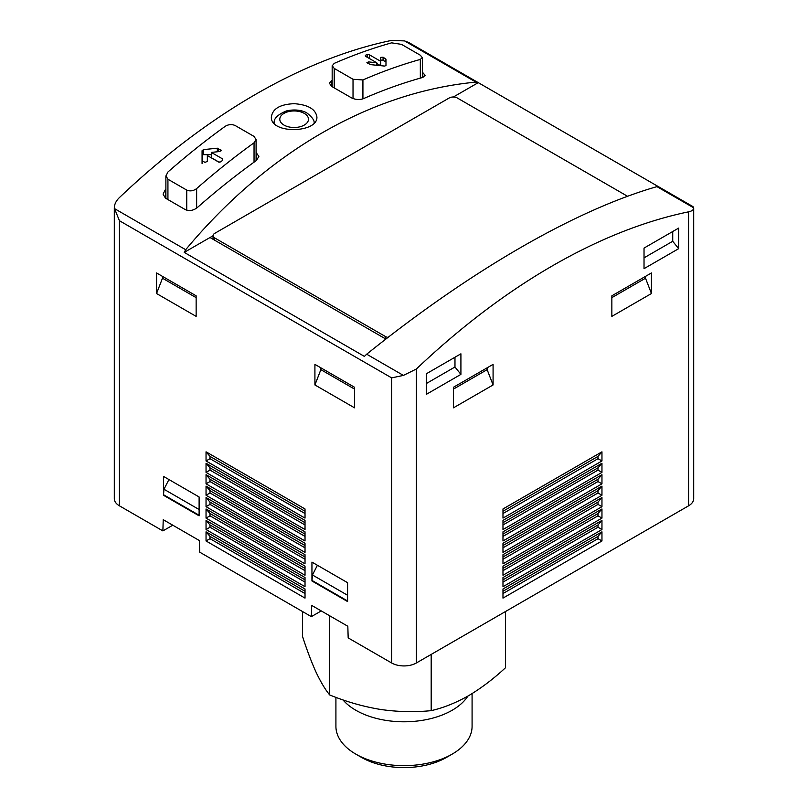 <?xml version="1.0" encoding="UTF-8"?>
<svg xmlns="http://www.w3.org/2000/svg" width="808" height="808" viewBox="0 0 808 808"><rect width="100%" height="100%" fill="white"/><g stroke="black" fill="none" stroke-linecap="round" stroke-linejoin="round"><path stroke-width="1.21" d="M302.515 611.535L302.515 636.361C306.959 650.167 311.484 662.136 316.11 672.286C320.736 682.053 325.271 689.608 329.704 694.951C346.279 701.748 363.196 706.576 380.447 709.434C397.698 711.909 414.615 712.313 431.189 710.646C443.269 707.909 455.641 702.97 468.337 695.84C481.033 688.315 493.415 678.952 505.485 667.761L505.485 611.535M329.704 694.951L329.704 615.797M431.189 710.646L431.189 654.419M453.399 96.99L478.265 82.638L475.962 82.123C370.993 91.971 267.185 151.904 185.689 249.712L184.234 252.389L364.388 356.399L366.68 354.207C471.65 269.943 575.458 210.009 656.955 186.628L693.688 207.828C693.759 209.757 692.052 211.09 688.567 211.837A629.917 363.681 120 0 0 416.373 368.993L403.414 375.417L391.627 377.871L391.627 662.974A17.493 10.1 0 0 0 416.373 662.974L688.567 505.828A17.493 10.1 0 0 0 693.698 498.677L693.698 208.05L692.941 206.535M391.627 662.974L348.177 637.896L347.824 626.261L311.696 605.404L311.353 616.635L199.707 552.167L199.354 540.542L163.226 519.685L162.883 530.917L119.433 505.828A17.493 10.1 0 0 1 114.302 498.677L114.302 208.05L119.433 220.715L119.433 505.828M321.251 610.919L311.353 616.635M172.781 525.2L162.883 530.917M420.332 59.428A629.917 363.681 -60 0 0 362.923 79.952L353.025 79.275L334.219 68.417L332.26 65.761L334.219 63.377A629.917 363.681 120 0 1 391.627 42.854L401.526 44.369L420.332 55.227L422.291 57.62L420.332 59.428L420.332 78.134M385.982 59.156L385.982 65.569L384.588 66.074L370.731 64.65L367.256 62.933L368.246 61.883L376.75 62.761L365.388 56.196L365.388 55.267A629.917 363.681 120 0 1 367.367 54.55L369.347 54.772L380.709 61.327L380.709 57.388L383.093 57.216L385.982 59.156L385.982 62.297A1.404 0.808 0 0 0 385.578 61.731L383.093 60.297A1.404 0.808 0 0 0 381.568 60.125A1.404 0.808 0 0 0 380.709 60.873M367.256 62.933L366.923 62.428M254.045 142.804A629.917 363.681 -60 0 0 196.637 188.577C193.375 190.981 190.082 191.486 186.739 190.092L167.933 179.235L165.963 175.912L167.933 172.003A629.917 363.681 120 0 1 225.341 126.24C228.624 124.321 231.926 124.099 235.239 125.563L254.045 136.421L256.005 139.481L254.045 142.804L254.045 162.166M220.796 151.076L220.796 149.803L219.806 151.52L211.302 152.399L222.665 158.954L222.665 160.307A629.917 363.681 -60 0 0 220.685 161.883L218.705 162.095L207.343 155.54L207.343 161.408L204.959 162.388L202.475 160.954L202.071 150.732L203.464 149.621L217.322 148.197L221.139 150.429M222.665 158.954L222.665 160.307L222.665 158.954M165.882 189.072A629.917 363.681 120 0 0 165.458 189.446L163.095 194.152L165.458 198.152L185.254 209.585C189.264 211.242 193.223 210.625 197.132 207.737A629.917 363.681 -60 0 1 256.52 160.388L258.873 156.398L256.096 152.5M475.962 82.123L404.586 40.915L391.627 40.4A629.917 363.681 120 0 0 119.433 197.556C115.948 200.929 114.241 204.576 114.312 208.504L185.689 249.712M332.169 80.194A629.917 363.681 120 0 0 331.745 80.376L329.391 83.254L331.745 86.456L351.541 97.879C355.51 99.737 359.469 100 363.418 98.667A629.917 363.681 -60 0 1 422.806 77.437L425.159 75.296L422.382 72.185M294.233 103.687C280.224 104.252 272.589 108.696 271.357 116.998C270.357 134.31 317.928 133.199 316.908 116.988C315.686 109.181 308.131 104.747 294.233 103.687M184.234 252.389L209.999 237.522L385.881 339.067M656.955 186.628L658.409 186.648L478.265 82.638M404.586 40.915L409.141 42.683M156.55 293.526L196.142 316.382L196.142 295.809L156.55 272.952L156.55 293.526L162.489 278.215L162.489 276.376M314.918 384.962L354.51 407.818L354.51 387.244L314.918 364.388L314.918 384.962L320.857 369.65L320.857 367.812M311.949 580.972L347.581 601.546L347.581 582.689L311.949 562.115L311.949 580.972L312.444 574.973L317.413 565.267M163.479 495.254L199.111 515.827L199.111 496.971L163.479 476.397L163.479 495.254L163.974 489.254L168.943 479.548M206.04 460.964L305.02 518.11L305.02 508.969L206.04 451.824L206.04 460.964L209.999 458.681L209.999 456.389L206.04 451.824M206.04 472.397L305.02 529.543L305.02 520.392L206.04 463.247L206.04 472.397L209.999 470.104L209.999 467.822L206.04 463.247M206.04 483.82L305.02 540.966L305.02 531.826L206.04 474.68L206.04 483.82L209.999 481.538L209.999 479.255L206.04 474.68M206.04 495.254L305.02 552.399L305.02 543.259L206.04 486.113L206.04 495.254L209.999 492.971L209.999 490.678L206.04 486.113M206.04 506.687L305.02 563.832L305.02 554.682L206.04 497.536L206.04 506.687L209.999 504.394L209.999 502.111L206.04 497.536M206.04 518.11L305.02 575.256L305.02 566.115L206.04 508.969L206.04 518.11L209.999 515.827L209.999 513.545L206.04 508.969M206.04 529.543L305.02 586.689L305.02 577.548L206.04 520.403L206.04 529.543L209.999 527.25L209.999 524.968L206.04 520.403M305.02 588.971L206.04 531.826L206.04 540.966L305.02 598.112L305.02 588.971M426.271 394.385L426.271 373.811L460.913 353.813L460.913 374.387L426.271 394.385M644.026 268.66L644.026 248.086L678.67 228.088L678.67 248.662L644.026 268.66M611.858 316.382L611.858 295.809L651.45 272.952L651.45 293.526L611.858 316.382M453.49 407.818L453.49 387.244L493.082 364.388L493.082 384.962L453.49 407.818M601.96 451.824L502.98 508.969L502.98 518.11L601.96 460.964L601.96 451.824L598.001 456.389L598.001 458.681L601.96 460.964M601.96 463.247L502.98 520.392L502.98 529.543L601.96 472.397L601.96 463.247L598.001 467.822L598.001 470.104L601.96 472.397M601.96 474.68L502.98 531.826L502.98 540.966L601.96 483.82L601.96 474.68L598.001 479.255L598.001 481.538L601.96 483.82M601.96 486.113L502.98 543.259L502.98 552.399L601.96 495.254L601.96 486.113L598.001 490.678L598.001 492.971L601.96 495.254M601.96 497.536L502.98 554.682L502.98 563.832L601.96 506.687L601.96 497.536L598.001 502.111L598.001 504.394L601.96 506.687M601.96 508.969L502.98 566.115L502.98 575.256L601.96 518.11L601.96 508.969L598.001 513.545L598.001 515.827L601.96 518.11M601.96 520.403L502.98 577.548L502.98 586.689L601.96 529.543L601.96 520.403L598.001 524.968L598.001 527.25L601.96 529.543M601.96 531.826L502.98 588.971L502.98 598.112L601.96 540.966L601.96 531.826L598.001 536.401L598.001 538.683L601.96 540.966M209.999 237.522L213.059 235.754M627.543 196.283L457.207 97.94A5.595 3.232 0 0 0 449.288 97.94L214.696 233.381A5.595 3.232 0 0 0 213.059 235.663A5.595 3.232 0 0 0 214.696 237.946L385.436 336.522A5.595 3.232 0 0 0 388.052 337.38M502.98 591.264L598.001 536.401M502.98 593.547L598.001 538.683M502.98 579.831L598.001 524.968M502.98 582.114L598.001 527.25M502.98 568.398L598.001 513.545M502.98 570.69L598.001 515.827M502.98 556.975L598.001 502.111M502.98 559.257L598.001 504.394M502.98 545.541L598.001 490.678M502.98 547.824L598.001 492.971M502.98 534.108L598.001 479.255M502.98 536.401L598.001 481.538M502.98 522.685L598.001 467.822M502.98 524.968L598.001 470.104M502.98 511.252L598.001 456.389M502.98 513.534L598.001 458.681M305.02 593.547L209.999 538.683L209.999 536.401L206.04 531.826M305.02 591.264L209.999 536.401M206.04 540.966L209.999 538.683M305.02 582.114L209.999 527.25M305.02 579.831L209.999 524.968M305.02 570.69L209.999 515.827M305.02 568.398L209.999 513.545M305.02 559.257L209.999 504.394M305.02 556.975L209.999 502.111M305.02 547.824L209.999 492.971M305.02 545.541L209.999 490.678M305.02 536.401L209.999 481.538M305.02 534.108L209.999 479.255M305.02 524.968L209.999 470.104M305.02 522.685L209.999 467.822M305.02 513.534L209.999 458.681M305.02 511.252L209.999 456.389M487.143 367.812L487.143 369.65L493.082 384.962M453.49 389.082L487.143 369.65M645.511 276.376L645.511 278.215L651.45 293.526M611.858 297.647L645.511 278.215M672.731 231.522L672.731 241.279L678.67 248.662M644.026 257.843L672.731 241.279M454.975 357.237L454.975 366.994L460.913 374.387M426.271 383.568L454.975 366.994M199.111 509.535L163.974 489.254M199.111 515.251L163.974 494.971M347.581 595.264L312.444 574.973M347.581 600.97L312.444 580.689M354.51 389.082L320.857 369.65M196.142 297.647L162.489 278.215M211.302 154.651L203.464 154.651A1.404 0.808 0 0 0 202.071 155.459L202.071 163.458M202.071 150.732L202.071 155.459M211.302 152.399L211.302 157.701L219.2 162.257M380.709 61.327L380.709 65.67M380.477 65.64L376.75 63.489M376.75 62.761L376.75 65.256M467.862 696.112A68.084 39.309 180 0 1 407.555 721.736A68.084 39.309 180 0 1 342.956 699.89M472.084 693.597L472.084 726.341A68.084 39.309 180 0 1 452.147 754.137A68.084 39.309 180 0 1 355.853 754.137A68.084 39.309 180 0 1 335.916 726.341L335.916 697.355M452.147 754.137L446.39 757.46A59.954 34.613 180 0 1 361.61 757.46L355.853 754.137M334.219 68.417L334.219 87.88M353.025 79.275L353.025 98.576M362.923 79.952L362.923 98.859M167.933 179.235L167.933 199.576M186.739 190.092L186.739 210.191M196.637 188.577L196.637 208.141M391.627 377.871L119.433 220.715M403.414 375.417L366.68 354.207M688.567 211.837L688.567 505.828M416.373 368.993L416.373 662.974M214.696 237.946L214.696 240.228M385.436 336.522L385.436 338.815M422.806 72.427L422.806 77.437M331.745 80.376L331.745 86.456M256.52 152.742L256.52 160.388M165.458 189.446L165.458 198.152M304.262 113.373A14.332 8.272 180 0 1 297.839 127.22A14.332 8.272 180 0 1 280.285 117.079A14.332 8.272 180 0 1 304.262 113.373M218.311 148.379L218.311 151.672M217.322 148.197L217.322 151.773M203.464 149.621L203.464 154.651M385.578 58.651L385.578 61.731M383.093 57.216L383.093 60.297M369.347 54.772L369.347 58.489M367.367 54.55L367.367 57.338M368.246 61.883L368.246 63.499M332.169 65.761L332.169 86.698M422.382 57.62L422.382 77.558M165.882 175.912L165.882 198.394M256.096 139.481L256.096 160.691M692.921 206.575L409.121 42.723M213.059 235.663L213.059 239.289M314.06 123.573C314.817 120.877 312.484 117.382 307.06 113.1C304.798 111.494 297.071 108.423 286.305 110.979C277.356 114.726 273.326 118.927 274.205 123.573"/></g></svg>
